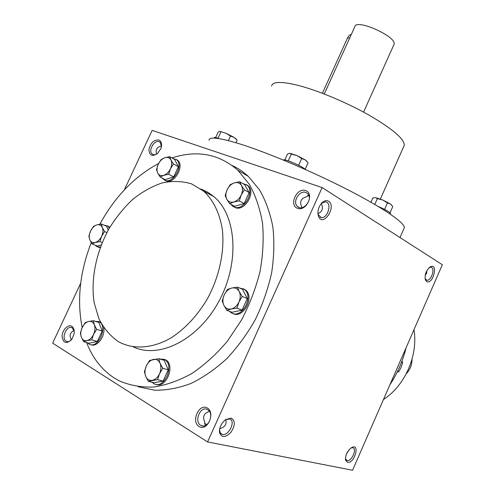 <?xml version="1.0" encoding="UTF-8"?>
<svg xmlns="http://www.w3.org/2000/svg" width="495" height="495" viewBox="0 0 495 495"><rect width="100%" height="100%" fill="white"/><g stroke="black" fill="none" stroke-linecap="round" stroke-linejoin="round"><path stroke-width="0.74" d="M321.236 203.569L321.23 203.618C323.507 208.308 322.418 211.662 317.957 213.673M307.513 195.624L309.047 196.051M308.694 195.104L306.516 196.793C300.911 198.408 299.339 201.898 301.795 207.25L301.703 207.69M205.147 425.632L204.794 422.136C202.294 416.877 203.829 413.282 209.397 411.351M204.534 423.287L205.697 424.153L207.213 424.37M219.644 428.992L220.04 428.559L219.557 429.666M321.391 203.389L325.537 201.743L326.78 202.201C331.978 204.967 326.929 218.889 321.212 217.559L318.242 214.75L317.889 213.246M207.714 409.724L207.454 409.582C200.246 405.362 193.526 422.186 201.106 425.514C208.086 429.468 214.762 413.455 207.714 409.724M207.356 408.022C199.114 402.949 190.742 421.431 199.002 426.523C207.269 431.85 215.783 412.948 207.356 408.022M225.776 419.593C226.883 424.141 224.971 427.129 220.04 428.559M425.199 275.331L426.653 273.228L426.882 270.61M158.777 139.974C153.852 139.72 150.567 142.888 148.927 149.478C149.311 155.504 152.157 156.872 157.466 153.58L160.937 148.444C162.224 144.119 161.506 141.298 158.777 139.974M161.488 146.279L160.139 142.282L159.13 141.7C154.217 139.621 147.887 150.888 152.2 154.038C153.636 155.114 155.356 154.984 157.373 153.66M71.825 326.316C68.013 323.866 61.955 330.338 62.079 336.693C63.434 343.536 66.72 344.328 71.936 339.087L73.959 334.41C74.665 330.542 73.953 327.845 71.825 326.316M74.238 331.328L72.14 327.789C66.868 324.571 60.706 338.772 66.299 341.29C67.926 342.02 69.628 341.525 71.404 339.793M225.411 419.803L229.569 418.956C236.325 420.515 228.542 436.67 222.131 434.35L220.108 432.593L219.576 429.375M231.097 418.089C235.434 420.62 235.366 425.378 230.893 432.345C225.231 437.889 221.426 437.889 219.471 432.345C219.291 427.451 221.333 423.225 225.602 419.661L231.097 418.089M328.55 201.199C337.163 206.619 322.728 228.003 318.403 216.117C317.202 211.272 318.427 206.792 322.072 202.678C324.398 200.574 326.558 200.085 328.55 201.199M347.539 462.342C354.717 463.753 360.447 442.443 351.462 447.697C347.1 451.205 345.164 455.425 345.646 460.356L347.539 462.342M345.43 458.63L347.094 460.573C351.524 461.829 357.371 448.705 352.811 447.74L351.19 447.864M346.314 454.404L348.789 450.11M426.665 281.537C433.552 285.083 438.657 261.162 429.685 267.251C425.787 271.105 424.401 275.412 425.514 280.164L426.665 281.537M425.087 278.58L426.758 280.201C431.207 281.339 435.6 267.77 430.947 267.251L429.252 267.597M70.742 340.405L71.187 339.428C69.127 335.381 70.092 332.417 74.083 330.542M156.686 154.087C155.244 149.855 156.797 147.157 161.351 146M442.351 264.738L352.558 470.25L207.572 441.936L322.14 187.568L442.351 264.738M305.601 190.538C296.691 187.376 288.628 205.178 297.557 208.346C306.504 211.724 314.702 193.533 305.601 190.538M232.322 165.615C238.126 168.288 243.484 171.901 248.397 176.449L259.547 189.888C265.71 200.654 270.14 212.98 272.85 226.852C274.459 241.418 274.069 256.664 271.681 272.59C268.135 288.616 262.721 304.208 255.432 319.374C247.197 333.964 237.631 347.057 226.753 358.658C215.331 369.14 203.408 377.413 190.977 383.47C178.516 388.142 166.394 390.388 154.613 390.209L138.117 386.731M80.71 283.14L52.649 343.159L207.572 441.936M124.288 189.956L152.144 130.383L322.14 187.568M118.342 341.624C110.298 335.975 103.839 328.389 98.963 318.86L94.161 302.761C90.548 279.39 96.135 252.209 108.881 228.944C115.811 217.695 123.787 207.82 132.815 199.306C142.269 191.794 152.095 186.324 162.286 182.896C172.464 180.786 182.179 181.096 191.429 183.818L203.822 191.268C213.351 200.271 219.508 212.869 222.286 229.061C224.841 250.953 219.427 276.693 207.25 299.073C197.282 315.699 185.272 328.612 171.221 337.794C152.658 348.56 133.601 349.761 118.905 341.946L118.342 341.624M201.007 189.028L207.758 192.233L213.939 196.67C236.424 215.35 239.927 262.294 219.155 300.849C198.619 339.551 159.334 359.321 133.359 346.902M171.92 157.924C196.991 149.775 218.976 153.877 237.866 170.237L249.325 184.27C255.593 195.581 259.986 208.55 262.517 223.189C263.854 238.547 263.043 254.591 260.079 271.31C255.878 288.078 249.721 304.283 241.597 319.912L227.23 341.389C216.29 354.265 204.491 364.976 191.831 373.527C178.955 380.636 166.184 385.141 153.506 387.047C141.149 387.436 129.709 385.364 119.184 380.816L114.357 378.069C101.815 369.883 92.553 358.027 86.582 342.509M82.158 327.61C80.648 331.05 80.369 334.224 81.329 337.132L80.394 333.011L82.158 327.61L85.239 322.61L88.617 321.465C85.963 322.208 83.81 324.256 82.158 327.61C76.818 300.218 79.843 271.916 91.253 242.674M99.854 224.204C114.995 196.577 134.566 176.356 158.579 163.548M403.697 146.613L404.254 145.351C404.533 139.144 392.863 129.108 369.245 115.242C346.475 102.317 316.775 89.972 296.783 85.047C280.857 81.31 272.46 81.632 271.594 86.012M403.895 228.696L404.353 227.657C404.792 222.948 384.182 208.525 349.247 190.495C314.387 172.489 269.67 153.431 241.48 144.441C219.786 137.69 208.977 136.304 209.051 140.295M413.987 329.664C418.263 355.262 405.096 385.617 383.483 399.477M406.141 347.608C402.831 360.966 397.405 373.379 389.868 384.856M71.855 339.199L71.138 339.353M71.119 340.077L71.187 339.428M305.83 192.475C299.494 189.845 292.149 201.972 297.384 206.409C302.928 212.312 313.632 198.996 307.649 193.607L305.83 192.475M322.4 93.277L347.799 37.373L349.569 35.108L351.382 34.26M324.268 93.994L354.779 26.786C355.67 18.148 397.312 36.779 394.051 44.352L393.785 44.946M228.393 140.617L230.484 136.076L226.029 133.279L219.842 131.336L226.029 133.279L234.166 137.437L236.393 139.373M218.01 138.229L220.888 131.986M219.842 131.336L218.122 132.171L215.641 137.548M214.106 138.086L214.292 137.684C214.378 137.183 215.969 137.486 219.056 138.6M236.845 139.912L234.166 137.437L230.484 136.076M235.991 142.739L237.13 140.271M298.621 165.274L301.672 158.542L296.833 155.529L291.27 154.124L289.736 153.295L296.833 155.529L305.254 159.885L307.117 161.562M288.226 160.826L291.27 154.124M289.736 153.295L287.49 154.069L284.829 159.922M283.61 160.151C283.134 157.985 302.73 166.388 305.396 169.507M305.149 169.271L308.076 162.812L305.254 159.885L301.672 158.542M384.59 209.397L387.461 202.925L382.753 199.999L377.363 198.625L375.408 197.579L382.753 199.999L390.468 203.996L391.737 205.147M374.777 204.441L377.363 198.625M374.777 197.567L372.785 198.074L370.941 202.22M378.285 206.514C385.617 209.676 389.707 211.978 390.549 213.438L390.493 213.568M390.048 212.72L392.77 206.588L390.468 203.996L387.461 202.925M401.538 362.222L402.683 362.699L401.928 361.208M397.188 372.116L398.735 371.745L401.068 367.364L402.683 362.699M397.59 371.3L398.735 371.745M93.512 226.363L96.785 224.909L101.333 223.975L102.317 227.496C101.178 225.101 99.334 224.235 96.785 224.909C94.223 225.8 92.15 227.849 90.566 231.047C89.119 234.314 88.865 237.235 89.805 239.809C90.907 242.228 92.738 243.125 95.3 242.494C97.886 241.622 99.984 239.568 101.593 236.319C103.053 233.003 103.294 230.064 102.317 227.496L104.563 231.573L101.593 236.319L99.872 241.597L95.3 242.494L92.002 243.893L89.805 239.809L88.871 236.257L90.566 231.047L93.512 226.363M108.238 230.095L106.58 226.234L101.333 223.975M98.084 247.116L100.2 247.624M109.742 227.453L107.279 225.788M95.201 245.18L97.014 246.683L100.398 247.092M109.389 228.059L107.644 226.023L104.074 225.157M92.002 243.893L97.317 246.027L101.246 244.895M106.908 232.557L104.563 231.573M102.199 242.544L99.872 241.597M161.178 159.514L164.804 157.763L169.63 156.655L170.936 159.978C169.606 157.676 167.558 156.94 164.804 157.763C162.038 158.815 159.848 160.974 158.233 164.247C156.773 167.576 156.599 170.49 157.719 172.984C159.006 175.323 161.042 176.096 163.814 175.304C166.605 174.283 168.826 172.105 170.466 168.783C171.938 165.398 172.093 162.465 170.936 159.978L173.436 163.981L170.466 168.783L168.677 174.228L163.814 175.304L160.17 177.006L157.719 172.984L156.476 169.624L158.233 164.247L161.178 159.514M160.17 177.006L165.194 179.629L173.677 176.888L178.398 166.704L174.587 159.402L169.63 156.655M164.854 180.285L165.893 180.824C174.141 184.709 184.938 165.806 177.612 160.3L176.177 159.409M162.187 178.064L164.878 180.298C173.132 184.183 183.936 165.25 176.61 159.749L172.786 158.406M178.398 166.704L173.436 163.981M173.677 176.888L168.677 174.228M230.169 184.666L234.345 182.884L239.704 181.752L241.436 185.446C239.828 182.909 237.464 182.055 234.345 182.884C231.227 183.961 228.808 186.262 227.094 189.783C225.547 193.372 225.46 196.54 226.828 199.287C228.387 201.861 230.738 202.752 233.875 201.966C237.031 200.921 239.481 198.606 241.232 195.024C242.785 191.373 242.853 188.18 241.436 185.446L244.332 189.826L241.232 195.024L239.283 200.877L233.875 201.966L229.668 203.686L226.828 199.287L225.176 195.55L227.094 189.783L230.169 184.666M229.668 203.686L234.587 206.322L244.171 203.55L249.177 192.574L244.549 184.536L239.704 181.752M234.017 206.941L235.249 207.572C244.592 211.928 256.212 192.301 248.137 185.774L246.43 184.623M231.017 204.404L232.266 205.84L234.259 207.04C243.602 211.402 255.241 191.738 247.166 185.217L242.587 183.41M249.177 192.574L244.332 189.826M244.171 203.55L239.283 200.877M227.409 289.451L231.765 288.041L237.377 287.125L239.178 291.506C237.495 288.566 235.026 287.409 231.765 288.041C228.511 288.938 225.98 291.239 224.179 294.952C222.564 298.757 222.472 302.228 223.895 305.372C225.522 308.348 227.972 309.548 231.258 308.973C234.55 308.113 237.117 305.792 238.955 302.018C240.582 298.145 240.657 294.643 239.178 291.506L242.204 296.425L238.955 302.018L236.913 308.107L231.258 308.973L226.858 310.309L223.895 305.372L222.181 300.954L224.179 294.952L227.409 289.451M226.858 310.309L232.025 312.296L242.049 310.124L247.296 298.528L242.463 289.278L237.377 287.125M232.724 313.453C243.187 319.436 255.296 296.48 245.217 289.792L243.088 288.659M229.321 311.256L231.685 313.057C242.148 319.04 254.275 296.053 244.196 289.358L239.048 287.836M247.296 298.528L242.204 296.425M242.049 310.124L236.913 308.107M149.546 360.484L158.691 358.708L160.064 363.287C158.641 360.249 156.432 358.962 153.45 359.413C150.455 360.131 148.079 362.297 146.316 365.916C144.713 369.629 144.509 373.1 145.697 376.324C147.077 379.387 149.267 380.723 152.268 380.327C155.3 379.646 157.707 377.462 159.508 373.787C161.116 370.006 161.308 366.504 160.064 363.287L162.762 368.274L159.508 373.787L157.559 379.665L148.339 381.323L145.697 376.324L144.398 371.708L146.316 365.916L149.546 360.484M148.339 381.323L153.902 382.753L163.096 381.119L168.257 369.802L164.173 360.292L158.691 358.708M155.95 384.38C166.326 388.785 175.706 364.79 165.584 359.859L163.585 359.11M152.076 382.282L153.926 383.699C164.198 389.911 175.131 364.809 164.482 359.537L159.322 358.887M168.257 369.802L162.762 368.274M163.096 381.119L157.559 379.665M88.617 321.465L93.338 320.723L94.335 324.813C93.165 322.084 91.259 320.964 88.617 321.465M83.599 341.661L81.329 337.132C82.461 339.886 84.348 341.036 87.002 340.585L83.599 341.661L89.199 343.252L97.336 341.488L102.193 331.013L98.864 322.443L93.338 320.723M87.002 340.585C89.682 339.873 91.866 337.813 93.543 334.41C95.071 330.914 95.331 327.709 94.335 324.813L96.655 329.336L93.543 334.41L91.754 339.879L87.002 340.585M90.789 344.656C96.921 347.676 105.689 336.031 103.665 327.492M100.615 322.307L98.641 321.49M87.51 342.775L89.143 344.093C98.004 349.557 108.399 326.285 99.155 321.75L94.935 321.218M102.193 331.013L96.655 329.336M97.336 341.488L91.754 339.879M412.001 359.314C412.007 364.902 410.101 369.709 406.284 373.744M349.606 38.171L347.601 37.781M320.048 217.138L321.212 217.559M201.106 425.514L203.365 426.003M204.633 423.497L205.697 424.153M219.607 430.897L219.471 432.345M318.242 214.75L318.403 216.117M321.453 203.321L322.072 202.678M345.498 458.896L345.646 460.356M346.939 460.536L346.197 460.109M425.18 278.809L425.514 280.164M426.758 280.201L426.121 279.953M66.299 341.29L67.499 341.624M152.2 154.038L153.258 154.613M213.939 196.67L203.822 191.268M248.397 176.449L237.866 170.237M380.37 199.04L404.254 145.351M399.991 237.544L404.353 227.657M70.816 340.189L71.113 339.551M220.714 433.471L222.131 434.35M297.384 206.409L299.283 207.529M394.051 44.352L363.578 112.111M235.738 138.544L236.09 139.039M390.549 213.438L390.252 214.112M107.644 226.023L108.702 226.481M176.61 159.749L177.612 160.3M247.166 185.217L248.137 185.774M244.196 289.358L245.217 289.792M164.482 359.537L165.584 359.859M99.155 321.75L100.268 322.096"/></g></svg>
